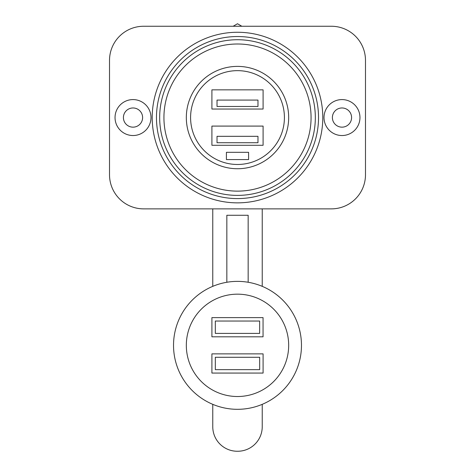 <?xml version="1.0" encoding="UTF-8"?>
<svg xmlns="http://www.w3.org/2000/svg" width="475" height="475" viewBox="0 0 475 475"><rect width="100%" height="100%" fill="white"/><g stroke="black" fill="none" stroke-linecap="round" stroke-linejoin="round"><path stroke-width="0.71" d="M226.409 159.57L248.591 159.57L248.591 152.321L226.409 152.321L248.591 152.321L248.591 159.57L226.409 159.57L226.409 152.321L226.409 159.57M217.027 100.077L217.027 106.471L257.973 106.471L257.973 100.077L217.027 100.077M257.973 142.726L257.973 136.325L217.027 136.325L217.027 142.726L257.973 142.726M241.834 26.256L237.5 23.75L233.166 26.256M237.5 294.168A51.175 51.175 0 0 0 186.325 345.343A51.175 51.175 0 0 0 237.5 396.518A51.175 51.175 0 0 0 288.675 345.343A51.175 51.175 0 0 0 237.5 294.168M237.5 198.592A81.029 81.029 0 0 0 318.529 117.562A81.029 81.029 0 0 0 237.5 36.533A81.029 81.029 0 0 0 156.471 117.562A81.029 81.029 0 0 0 237.5 198.592M237.5 202.855A85.292 85.292 0 0 0 322.792 117.562A85.292 85.292 0 0 0 237.5 32.264A85.292 85.292 0 0 0 152.208 117.562A85.292 85.292 0 0 0 237.5 202.855M237.5 195.391A77.829 77.829 0 0 1 159.671 117.562A77.829 77.829 0 0 1 237.5 39.728A77.829 77.829 0 0 1 315.329 117.562A77.829 77.829 0 0 1 237.5 195.391M237.5 43.997A73.566 73.566 0 0 0 163.934 117.562A73.566 73.566 0 0 0 237.5 191.128A73.566 73.566 0 0 0 311.066 117.562A73.566 73.566 0 0 0 237.5 43.997M237.5 164.475A46.912 46.912 0 0 0 284.412 117.562A46.912 46.912 0 0 0 237.5 70.65A46.912 46.912 0 0 0 190.588 117.562A46.912 46.912 0 0 0 237.5 164.475M237.5 168.738A51.175 51.175 0 0 0 288.675 117.562A51.175 51.175 0 0 0 237.5 66.387A51.175 51.175 0 0 0 186.325 117.562A51.175 51.175 0 0 0 237.5 168.738M341.988 135.535A17.979 17.979 0 0 1 324.009 117.562A17.979 17.979 0 0 1 341.988 99.584A17.979 17.979 0 0 1 359.961 117.562A17.979 17.979 0 0 1 341.988 135.535M341.988 107.968A9.595 9.595 0 0 0 332.393 117.562A9.595 9.595 0 0 0 341.988 127.157A9.595 9.595 0 0 0 351.583 117.562A9.595 9.595 0 0 0 341.988 107.968M133.012 135.535A17.979 17.979 0 0 1 115.039 117.562A17.979 17.979 0 0 1 133.012 99.584A17.979 17.979 0 0 1 150.991 117.562A17.979 17.979 0 0 1 133.012 135.535M133.012 107.968A9.595 9.595 0 0 0 123.417 117.562A9.595 9.595 0 0 0 133.012 127.157A9.595 9.595 0 0 0 142.607 117.562A9.595 9.595 0 0 0 133.012 107.968M237.5 409.313A63.971 63.971 0 0 0 301.471 345.343A63.971 63.971 0 0 0 237.5 281.372A63.971 63.971 0 0 0 173.529 345.343A63.971 63.971 0 0 0 237.5 409.313M331.366 26.256A34.117 34.117 0 0 1 365.483 60.373L365.483 174.752A34.117 34.117 0 0 1 331.366 208.869L143.634 208.869A34.117 34.117 0 0 1 109.517 174.752L109.517 60.373A34.117 34.117 0 0 1 143.634 26.256L331.366 26.256M211.909 89.84L263.091 89.84L263.091 109.03L211.909 109.03L211.909 89.84M211.909 126.089L263.091 126.089L263.091 145.285L211.909 145.285L211.909 126.089M262.236 208.869L262.236 286.348M212.764 208.869L212.764 286.348M226.836 282.263L226.836 215.27L248.164 215.27L248.164 282.263M212.764 404.338L212.764 426.728A24.522 24.522 0 0 0 237.286 451.25L237.714 451.25A24.522 24.522 0 0 0 262.236 426.728L262.236 404.338M259.647 321.035L259.647 333.402L215.323 333.402L215.323 321.035L259.647 321.035M211.909 317.621L263.055 317.621L263.055 336.811L211.909 336.811L211.909 317.621M215.323 369.651L259.677 369.651L259.677 357.283L215.323 357.283L215.323 369.651M211.909 353.869L211.909 373.065L263.091 373.065L263.091 353.869L211.909 353.869"/></g></svg>
